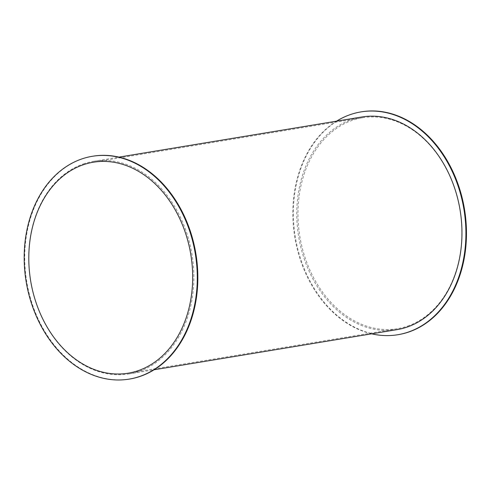 <?xml version="1.0" encoding="UTF-8"?>
<svg xmlns="http://www.w3.org/2000/svg" width="491" height="491" viewBox="0 0 491 491"><rect width="100%" height="100%" fill="white"/><g stroke="black" fill="none" stroke-linecap="round" stroke-linejoin="round"><path stroke-width="0.37" stroke-dasharray="2.46 1.84" d="M92.873 156.206A112.924 85.716 -99.4 0 0 81.972 158.986A112.924 85.716 -99.4 0 0 28.104 288.861A112.924 85.716 -99.4 0 0 129.698 379.034M83.31 163.945A107.775 81.801 80.6 0 1 93.713 161.287A107.775 81.801 80.6 0 1 191.993 254.283A107.775 81.801 80.6 0 1 128.857 373.946A107.775 81.801 80.6 0 1 31.903 287.892A107.775 81.801 80.6 0 1 83.31 163.945M336.544 121.16A112.924 85.716 -99.4 0 0 294.796 237.294A112.924 85.716 -99.4 0 0 371.681 333.825M361.505 111.813A112.924 85.716 -99.4 0 0 350.605 114.599A112.924 85.716 -99.4 0 0 296.736 244.475A112.924 85.716 -99.4 0 0 398.324 334.641M361.793 116.993A107.775 81.801 -99.4 0 0 351.39 119.651A107.775 81.801 -99.4 0 0 299.983 243.597A107.775 81.801 -99.4 0 0 396.937 329.651M407.665 326.079A106.915 81.15 -99.4 0 0 458.668 203.114A106.915 81.15 -99.4 0 0 362.487 117.748A106.915 81.15 -99.4 0 0 299.854 236.459A106.915 81.15 -99.4 0 0 397.348 328.712A106.915 81.15 -99.4 0 0 407.665 326.079M128.163 373.191L397.348 328.712M93.302 162.226L362.487 117.748M128.857 373.946L154.106 369.772M93.713 161.287L118.969 157.114"/><path stroke-width="0.74" d="M129.145 379.12L129.698 379.034A112.924 85.716 -99.4 0 0 195.854 253.644A112.924 85.716 -99.4 0 0 92.873 156.206L92.326 156.291A112.924 85.716 -99.4 0 0 81.42 159.078A112.924 85.716 -99.4 0 0 27.557 288.954A112.924 85.716 -99.4 0 0 129.145 379.12A112.924 85.716 -99.4 0 0 195.301 253.737A112.924 85.716 -99.4 0 0 92.326 156.291M371.681 333.825A112.924 85.716 -99.4 0 0 397.771 334.733A112.924 85.716 -99.4 0 0 463.934 209.35A112.924 85.716 -99.4 0 0 360.953 111.905A112.924 85.716 -99.4 0 0 350.052 114.691A112.924 85.716 -99.4 0 0 336.544 121.16M397.771 334.733L398.324 334.641A112.924 85.716 -99.4 0 0 464.486 209.258A112.924 85.716 -99.4 0 0 361.505 111.813L360.953 111.905M154.106 369.772L396.937 329.651A107.775 81.801 -99.4 0 0 460.073 209.982A107.775 81.801 -99.4 0 0 361.793 116.993L118.969 157.114M138.487 370.558A106.915 81.15 80.6 0 1 128.163 373.191A106.915 81.15 80.6 0 1 30.669 280.938A106.915 81.15 80.6 0 1 93.302 162.226A106.915 81.15 80.6 0 1 189.483 247.593A106.915 81.15 80.6 0 1 138.487 370.558"/></g></svg>
